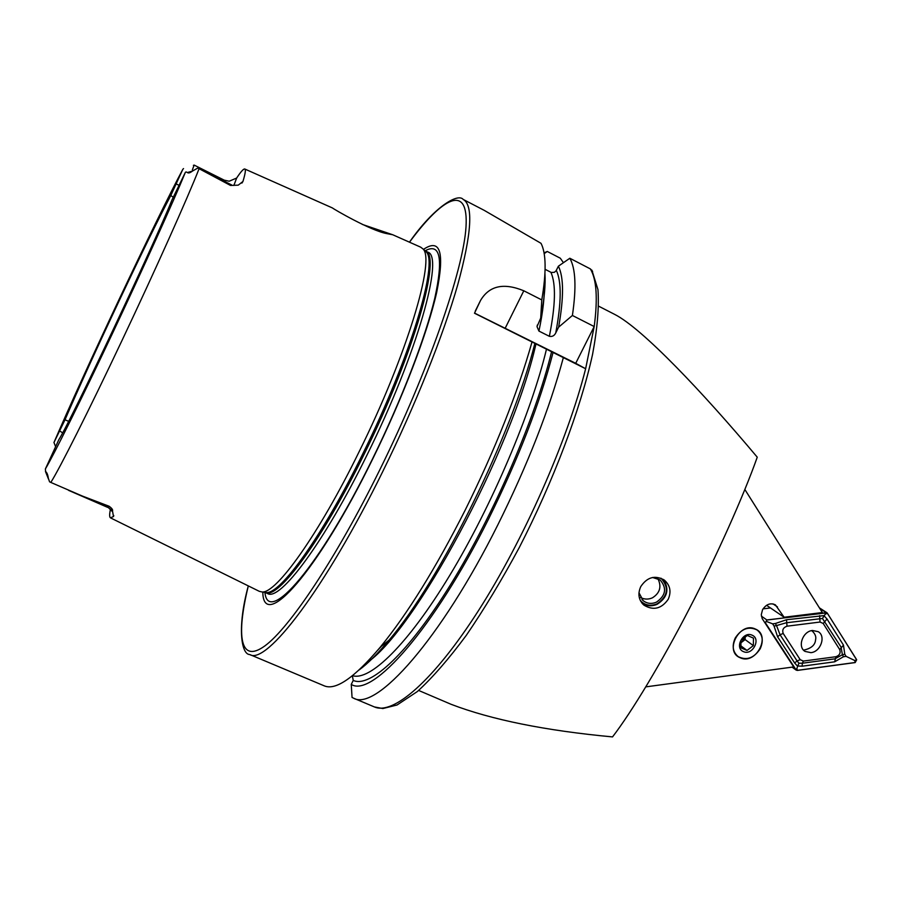 <?xml version="1.0" encoding="UTF-8"?>
<svg xmlns="http://www.w3.org/2000/svg" width="902" height="902" viewBox="0 0 902 902"><rect width="100%" height="100%" fill="white"/><g stroke="black" fill="none" stroke-linecap="round" stroke-linejoin="round"><path stroke-width="1.35" d="M362.243 224.384L392.765 234.768L386.53 233.55C370.102 230.416 333.266 208.869 332.466 207.967L244.848 169.035M668.213 599.3C671.483 591.712 670.186 585.308 664.334 580.087C655.044 574.901 647.196 577.066 640.781 586.571C637.534 593.888 638.605 600.089 643.983 605.174C653.386 610.778 661.47 608.827 668.213 599.3M760.194 648.775C763.723 640.837 762.675 634.557 757.049 629.957C748.683 626.011 741.421 628.694 735.243 637.996C731.77 645.821 732.751 652.033 738.186 656.633C746.597 660.783 753.937 658.167 760.194 648.775M744.849 489.47L822.353 612.537L784.12 617.25L775.393 604.847C770.432 602.604 766.159 604.227 762.551 609.718L761.277 614.702L762.213 618.637L793.704 666.928L645.787 686.873M241.905 183.095L242.942 181.471L238.241 185.158L230.529 185.451L197.831 168.031L192.419 171.087C190.04 172.902 188.371 173.387 187.402 172.541L186.049 171.91L185.316 172.44L172 199.883C153.408 246.111 71.235 420.129 58.777 439.793L45.371 468.984L45.63 471.588C46.938 472.49 47.84 474.734 48.347 478.331L49.565 481.815L50.816 482.423L82.229 495.999L109.074 506.236C111.904 508.266 113.054 509.844 112.502 510.983L113.472 516.53L110.439 517.827C109.379 517.128 109.39 514.241 110.472 509.179M183.523 168.595L182.835 169.305C170.331 192.611 145.233 243.98 119.673 298.19C94.146 352.31 68.338 408.899 53.94 442.555L65.012 419.768L68.631 421.347M192.385 169.813L194.155 165.089L193.4 165.337M110.563 517.895L259.325 591.34L262.076 591.971C276.215 593.64 318.575 534.649 359.052 451.857C406.96 355.264 435.587 259.111 422.925 248.884L420.682 247.171L393.024 234.881M262.809 592.073C263.159 631.952 316.692 573.503 372.571 459.219C402.754 397.962 427.604 332.646 436.681 292.406C444.787 252.301 440.39 237.959 423.478 249.38M532.022 341.959L474.497 313.219L480.529 300.467C489.222 285.742 503.654 282.518 523.803 290.782L541.786 299.926C546.454 272.156 546.195 253.282 541.008 243.315L484.194 210.335L463.166 199.41C473.482 205.126 471.678 233.562 457.742 284.739C443.243 335.465 415.179 405.821 382.685 471.667C325.058 589.096 266.034 665.484 249.786 654.548L324.168 685.813C335.612 690.752 354.317 677.864 380.283 647.162C407.366 614.07 435.7 568.328 465.285 509.912C495.164 449.512 517.41 393.531 532.022 341.959L585.635 368.738L594.192 326.547L575.713 363.314L585.635 368.738C567.392 440.886 523.566 540.174 478.522 610.541C433.411 681.078 393.204 715.297 374.42 706.942L353.516 698.159C375.908 711.554 440.616 639.586 497.78 524.964C527.591 464.97 549.453 409.181 563.355 357.609M353.516 698.159L352.051 697.438L351.261 684.392C371.985 698.137 433.794 628.987 488.58 518.966C518.56 458.453 540.061 402.89 553.095 352.287M182.835 169.305L170.816 195.463C159.169 217.45 141.93 252.605 119.098 300.941C96.288 349.378 78.26 388.987 65.012 419.768M544.165 253.631L547.277 251.466L544.03 252.864M547.277 251.466L560.311 258.22L563.434 262.707M598.759 306.24L614.544 314.324C642.032 328.159 702.444 391.874 757.252 457.179C743.53 495.999 716.639 556.23 689.173 609.019C661.786 662.113 631.558 712.174 612.526 736.911C545.259 730.609 491.477 719.751 451.147 704.327L418.641 690.447M766.576 605.298L784.12 617.25M242.942 181.471C245.344 173.522 245.942 169.362 244.735 168.99C243.529 168.708 240.823 171.73 236.651 178.044L229.187 181.223M173.229 197.29L170.816 195.463M351.261 684.392L353.246 680.412L352.332 675.812M359.12 669.961C367.847 663.601 377.803 653.679 388.999 640.194C440.48 580.133 512.144 434.922 534.909 343.211M592.614 271.412L590.37 268.909L569.838 258.254L558.394 266.191L556.094 270.758L554.403 272.303L551.325 272.494L545.101 269.315M541.786 299.926L540.693 318.113L537.017 326.659L538.934 331.068L549.363 336.311C552.216 336.897 554.347 335.758 555.756 332.906L558.631 327.155L572.398 315.474C576.502 287.591 575.645 268.514 569.838 258.254M572.398 315.474L594.192 326.547C597.879 298.573 596.617 279.361 590.37 268.909M558.631 327.155C563.897 297.513 563.829 277.196 558.394 266.191M540.693 318.113L541.177 315.61C544.38 298.37 545.642 284.367 544.943 273.599M474.542 313.095L575.713 363.314M812.499 630.487C802.769 631.22 797.188 646.881 805.012 651.402L810.909 652.653C820.673 651.864 826.198 636.135 818.238 631.682L812.499 630.487M800.209 659.689L803.389 661.076L835.951 656.712C839.582 655.393 840.833 653.014 839.717 649.598L823.21 623.474L820.042 622.042L787.006 626.191C783.263 627.521 782 629.946 783.195 633.452L800.209 659.689L797.086 660.952L798.901 663.207L802.329 663.229L803.389 661.076M796.004 669.893L797.278 670.434L855.186 662.575L856.686 659.745L827.055 612.808L766.858 619.956L765.324 622.876L796.004 669.893L792.215 667.13M770.477 607.948L763.047 608.85L770.477 607.948M797.289 670.355L855.197 662.496L856.618 659.802L827.382 613.259L826.176 612.717L766.847 620.046L765.392 622.82L796.071 669.836L797.289 670.355L796.894 668.359L796.071 669.836M775.404 623.496L786.533 619.73L823.909 615.615L827.021 618.997L843.471 645.122L844.791 654.243L842.412 654.717L843.46 656.735L834.632 661.82L802.115 666.206L797.357 665.98L794.639 662.981L777.58 636.789L774.063 626.056L776.532 625.571L775.404 623.496L772.631 623.846L766.249 621.354L766.847 620.046M802.115 666.206L802.329 663.229L834.857 658.855L842.412 654.728L841.059 647.129L822.466 618.479L826.176 612.717M798.901 663.207L796.894 668.359M772.631 623.846L774.063 626.056M843.46 656.735L846.132 656.374L854.792 660.535L855.197 662.496M846.132 656.374L844.791 654.243M822.466 618.479L786.33 622.775L776.532 625.571L780.05 634.749L783.195 633.452M660.997 578.193C669.318 587.574 667.999 596.143 657.028 603.878C650.556 606.415 645.02 605.355 640.397 600.676M663.556 579.535C669.566 589.401 667.401 597.665 657.073 604.34C651.605 606.606 646.542 606.178 641.897 603.043M652.586 577.472L660.095 579.93C667.085 588.16 665.845 595.579 656.374 602.198C651.548 604.171 647.174 603.686 643.227 600.732L638.966 592.761M755.301 628.998C771.593 635.335 755.876 665.293 740.249 657.783C723.776 651.65 739.617 621.264 755.301 628.998M747.318 635.459L740.993 640.296L740.869 647.805L747.036 650.455L753.339 645.629L753.486 638.142L747.318 635.459M743.473 651.627C734.081 648.098 743.124 630.78 752.076 635.177C761.401 638.774 752.403 655.946 743.473 651.627M740.441 643.171L742.008 641.976L740.463 642.9M745.153 636.508L742.008 641.976L745.12 639.586L745.187 636.496M745.12 639.586L753.339 645.629M740.519 645.584L747.036 650.455M803.558 650.162C811.248 648.493 815.25 645.009 815.577 639.721C816.344 636.913 815.284 634.072 812.409 631.208L811.496 630.667M112.502 510.983L107.969 507.206L109.074 506.236M112.649 511.862L107.969 507.206L82.229 495.999M197.809 168.009L230.619 184.436L230.529 185.451M264.275 592.287L266.248 592.569C280.488 594.249 322.736 535.698 362.931 453.514C410.523 357.632 438.8 262.031 426.06 251.703L424.571 250.373M364.205 454.078C414.413 352.998 442.059 254.477 425.293 250.903L427.638 252.098C444.607 255.582 417.13 354.182 366.866 455.318C324.19 542.576 279.767 601.668 267.567 593.539L265.154 592.501C277.286 600.439 321.574 541.279 364.205 454.078M422.925 248.884L425.022 250.779M264.884 592.377L262.076 591.971M264.951 592.467C267.871 625.887 319.646 567.02 372.582 458.768C401.379 400.319 425.327 337.946 434.798 298.19C443.446 258.4 440.221 242.604 425.146 250.779M249.786 654.548C241.364 654.66 236.91 627.533 248.309 585.905C236.042 636.214 240 663.985 264.838 645.922C289.553 627.95 335.905 558.744 379.742 469.919C428.157 371.962 463.527 269.585 466.007 226.898C468.668 183.715 443.356 196.32 409.485 242.198M50.816 482.423C59.487 468.882 88.779 410.782 122.165 340.144C155.618 269.472 187.864 197.403 199.094 168.685M45.371 468.984C53.511 455.442 80.718 400.691 112.254 333.887C143.779 267.127 174.052 200.086 185.316 172.44M353.246 680.412C370.091 688.294 408.324 653.251 451.293 583.47C494.195 513.858 535.54 417.795 551.641 351.498M352.524 675.666C369.854 681.303 407.828 644.671 449.748 575.386C491.601 506.248 531.334 412.766 546.544 348.882M365.829 663.41C413.296 633.711 511.411 452.263 536.047 343.639M377.791 650.15L381.366 646.294M555.756 332.906C561.461 302.531 561.653 281.683 556.32 270.352M549.363 336.311C555.553 305.248 556.072 283.916 550.919 272.314M538.934 331.068C543.139 311.066 544.887 295.022 544.199 282.935M523.803 290.782L505.244 328.114M187.402 172.541L192.419 171.087M233.844 185.462L236.651 178.044M224.102 181.178L224.237 180.163L229.187 181.212M176.251 183.929L178.889 185.293M113.776 515.549L113.472 516.53M48.347 478.331L45.63 471.588M62.621 432.859L59.735 430.953M773.003 603.9L777.445 606.899M764.625 622.391L765.324 622.876M761.389 616.145L766.858 619.956M819.817 608.5L826.187 612.627M766.249 621.354L765.392 622.82M854.792 660.535L856.618 659.802M825.544 614.025L827.382 613.259M777.58 636.789L780.05 634.749L797.086 660.952L794.639 662.981M786.533 619.73L787.006 626.191M819.591 615.626L820.042 622.042M827.021 618.997L823.21 623.474M843.471 645.122L839.717 649.598M834.632 661.82L835.951 656.712M388.999 640.194L380.283 647.162M591.87 270.126L597.958 289.61C599.176 306.962 597.372 328.542 592.569 354.362C580.55 409.147 553.422 481.116 519.259 547.57C501.805 579.963 484.171 609.211 466.334 635.29C448.869 658.877 432.565 677.616 417.4 691.507L397.038 705.003L382.888 708.532L374.42 706.942M537.366 324.979L537.017 326.659M541.177 315.61L541.099 311.754M463.166 199.41C457.866 192.87 434.166 206.795 409.452 242.176M480.529 300.467L475.286 311.055M230.619 184.436L231.555 184.854M224.237 180.163L194.155 165.089M107.631 507.364L68.608 490.372M45.472 471.498L48.449 478.985M53.985 442.566L55.574 446.58M642.404 603.663L643.983 605.174M792.103 667.142L796.286 670.186M819.411 607.858L827.055 612.808M643.227 600.732L641.92 599.48M640.488 597.496C644.423 599.492 648.403 599.593 652.439 597.812C659.982 593.02 661.797 586.616 657.874 578.588M812.409 631.208L811.642 630.633"/></g></svg>
